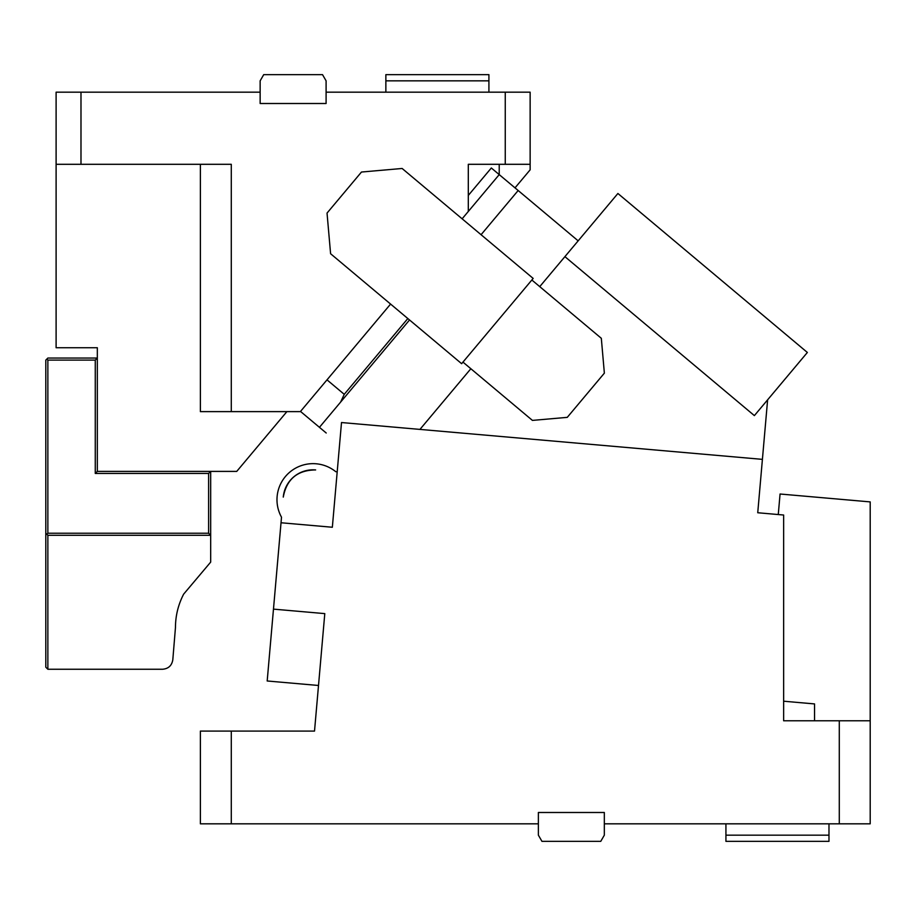 <?xml version="1.0" encoding="UTF-8"?>
<svg xmlns="http://www.w3.org/2000/svg" width="916" height="916" viewBox="0 0 916 916"><rect width="100%" height="100%" fill="white"/><g stroke="black" fill="none" stroke-linecap="round" stroke-linejoin="round"><path stroke-width="1.37" d="M839.285 720.778L791.882 720.778L870.2 720.778L870.2 823.827L839.285 823.827L839.285 720.778L783.638 720.778L783.638 515.021L757.738 512.742L762.41 459.363L341.508 422.539L332.348 527.25L281.029 522.761L273.472 609.129L267.186 680.989L318.505 685.477M273.472 609.129L324.791 613.617L314.52 731.082L231.29 731.082L231.29 823.827L200.375 823.827L200.375 731.082L231.29 731.082M839.285 823.827L604.331 823.827L604.331 812.492L538.379 812.492L538.379 823.827L231.29 823.827M783.638 701.209L814.553 703.923L783.638 701.209L814.553 703.923L814.553 720.778M791.882 720.778L783.638 720.778M778.268 514.54L780.066 494.01L870.2 501.899L870.2 720.778M828.98 823.827L828.98 841.346L725.93 841.346L725.93 835.163L828.98 835.163M725.93 823.827L725.93 835.163M604.331 823.827L604.331 835.163L600.759 841.346L541.951 841.346L538.379 835.163L538.379 823.827M499.22 164.308L499.22 174.613L468.305 211.459L499.22 174.613L578.156 240.851M407.838 318.539L344.244 394.327L340.615 402.101M326.21 433.005L300.505 411.433M515.01 187.86L530.135 169.838L530.135 164.308L468.305 164.308L468.305 211.459L462.122 218.821M530.135 164.308L530.135 92.172L326.096 92.172L326.096 103.508L260.144 103.508L260.144 92.172L56.105 92.172L56.105 347.736L97.325 347.736L97.325 471.397L236.74 471.397L286.891 411.627M327.001 379.854L344.244 394.327M390.582 304.078L300.345 411.627L231.29 411.627L231.29 164.308L56.105 164.308M499.22 174.613L491.331 167.983L468.305 195.429M80.986 92.172L80.986 164.308M505.254 164.308L505.254 92.172M231.29 411.627L200.375 411.627L200.375 164.308M382.693 297.448L384.273 298.776M330.596 253.732L461.63 363.686L533.169 278.43L402.135 168.475L361.476 172.036L327.035 213.084L330.596 253.732M454.233 212.191L455.813 213.52M97.325 471.397L95.264 473.457L208.619 473.457L208.619 533.226L47.861 533.226L47.861 360.103L95.264 360.103L95.264 473.457M208.619 533.226L210.68 535.288L47.861 535.288L47.861 669.253L162.533 669.253C168.384 668.76 171.796 665.623 172.803 659.841L175.46 627.529C175.494 615.735 178.231 604.617 183.647 594.14L210.68 562.103L210.68 471.397L208.619 473.457M95.264 360.103L97.325 358.041L47.861 358.041L46.831 359.072L47.861 360.103M46.831 359.072L45.8 360.103L45.8 667.192L47.861 669.253M47.861 535.288L46.831 534.257L47.861 533.226M46.831 534.257L45.8 533.226M326.096 92.172L326.096 80.837L322.524 74.654L263.716 74.654L260.144 80.837L260.144 92.172M385.865 92.172L385.865 80.837L488.915 80.837L488.915 74.654L385.865 74.654L385.865 80.837M488.915 92.172L488.915 80.837M419.94 429.409L470.847 368.736M539.742 286.639L617.899 193.482L807.362 352.465L754.372 415.612L564.909 256.64M319.444 427.325L409.532 319.97M481.072 234.714L518.17 190.505M767.619 399.823L762.41 459.363M462.958 362.106L532.425 420.398L567.267 417.353L604.365 373.144L601.32 338.302L531.852 280.01M337.202 471.82L335.76 471.694A36.068 36.068 0 0 0 281.51 517.208L275.636 584.351M283.273 497.102C286.616 479.171 297.402 470.114 315.642 469.931A29.885 29.885 0 0 0 283.273 497.09"/></g></svg>

